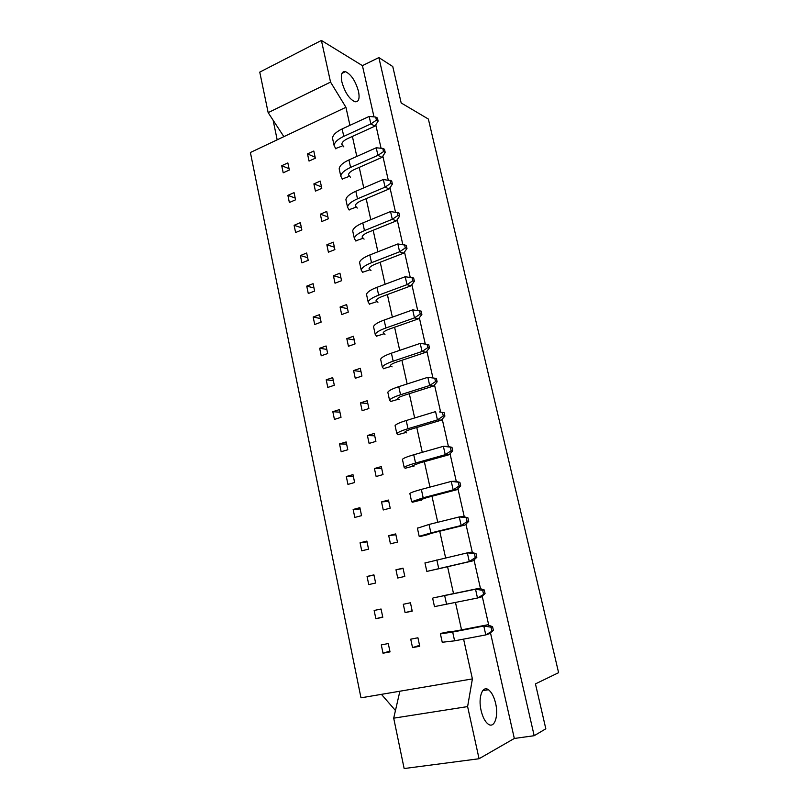 <?xml version="1.0" encoding="UTF-8"?>
<svg xmlns="http://www.w3.org/2000/svg" width="809" height="809" viewBox="0 0 809 809"><rect width="100%" height="100%" fill="white"/><g stroke="black" fill="none" stroke-linecap="round" stroke-linejoin="round"><path stroke-width="1.21" d="M495.634 703.395C494.016 696.66 491.619 692.11 488.444 689.733C482.488 685.213 477.977 697.358 481.082 710.444C482.68 717.158 485.056 721.719 488.201 724.126C494.41 728.858 498.748 716.187 495.634 703.395M358.508 91.407C355.535 81.001 351.187 74.418 345.473 71.637C341.732 71.172 340.528 74.59 341.873 81.911C344.856 92.337 349.175 98.941 354.838 101.722C358.67 102.227 359.904 98.789 358.508 91.407M281.724 165.724L287.852 162.912L289.339 170.021L283.201 172.802L281.724 165.724L289.066 168.697M307.511 153.902L313.801 151.02L315.338 158.21L309.038 161.072L307.511 153.902L315.136 157.249M342.076 146.065L335.492 148.583M348.75 176.564L342.126 179.022M355.505 207.387L348.831 209.784M362.331 238.544L355.596 240.88M369.228 270.034L362.442 272.309M376.195 301.868L369.359 304.083M383.244 334.056L376.357 336.2M390.373 366.598L383.426 368.671M397.583 399.494L390.585 401.507M404.874 432.764L397.816 434.706M412.236 466.399L405.117 468.269M419.689 500.417L412.519 502.207M427.223 534.82L419.992 536.539M434.848 569.617L427.557 571.255M433.361 597.912L440.693 596.334M441.067 633.326L448.469 631.829M287.883 195.353L294.061 192.633L295.558 199.813L289.369 202.513L287.883 195.353L295.194 198.053M294.102 225.296L300.331 222.657L301.848 229.918L295.609 232.537L294.102 225.296L301.393 227.703M300.392 255.553L306.672 253.005L308.209 260.336L301.909 262.864L300.392 255.553L307.642 257.656M306.742 286.133L313.083 283.666L314.63 291.068L308.28 293.515L306.742 286.133L313.973 287.923M313.164 317.027L319.555 314.65L321.122 322.134L314.711 324.49L313.164 317.027L320.364 318.503M319.656 348.254L326.098 345.969L327.675 353.533L321.224 355.798L319.656 348.254L326.816 349.407M326.209 379.805L332.711 377.611L334.309 385.266L327.797 387.43L326.209 379.805L333.348 380.634M332.833 411.7L339.396 409.607L341.014 417.333L334.441 419.406L332.833 411.7L339.942 412.196M339.537 443.939L346.151 441.947L347.789 449.753L341.155 451.725L339.537 443.939L346.606 444.09M346.303 476.531L352.987 474.63L354.635 482.528L347.941 484.399L346.303 476.531L353.341 476.329M353.149 509.468L359.884 507.678L361.552 515.657L354.807 517.426L353.149 509.468L360.147 508.922M360.066 542.778L366.871 541.079L368.55 549.159L361.744 550.818L360.066 542.778L367.033 541.858M367.064 576.443L373.93 574.865L375.629 583.026L368.752 584.583L367.064 576.443L373.991 575.159M375.851 618.713L374.142 610.482L381.059 609.015L382.788 617.267L375.851 618.713L382.718 616.954M383.021 653.227L381.292 644.904L388.28 643.549L390.019 651.892L383.021 653.227L389.847 651.073M313.892 183.886L320.233 181.085L321.79 188.345L315.429 191.126L313.892 183.886L321.486 186.909M320.334 214.183L326.735 211.462L328.302 218.804L321.891 221.494L320.334 214.183L327.898 216.893M326.846 244.793L333.308 242.174L334.886 249.587L328.414 252.196L326.846 244.793L334.37 247.18M333.429 275.738L339.942 273.199L341.55 280.703L335.017 283.211L333.429 275.738L340.923 277.79M340.083 307.016L346.646 304.568L348.274 312.143L341.681 314.57L340.083 307.016L347.536 308.714M346.798 338.617L353.432 336.271L355.07 343.926L348.426 346.262L346.798 338.617L354.221 339.982M353.594 370.573L360.288 368.317L361.947 376.064L355.242 378.288L353.594 370.573L360.986 371.574M360.47 402.872L367.215 400.718L368.894 408.545L362.129 410.679L360.47 402.872L367.812 403.509M367.417 435.525L374.223 433.462L375.912 441.38L369.096 443.413L367.417 435.525L374.719 435.788M374.436 468.532L381.312 466.581L383.021 474.58L376.134 476.511L374.436 468.532L381.696 468.411M381.535 501.904L388.472 500.063L390.201 508.153L383.254 509.973L381.535 501.904L388.755 501.398M388.714 535.649L395.712 533.91L397.462 542.091L390.444 543.81L388.714 535.649L395.884 534.749M395.965 569.779L403.034 568.151L404.803 576.423L397.725 578.02L395.965 569.779L403.104 568.464M405.087 612.625L403.307 604.283L410.436 602.766L412.226 611.129L405.087 612.625L412.155 610.795M412.529 647.615L410.729 639.181L417.929 637.775L419.74 646.239L412.529 647.615L419.547 645.349M378.865 57.57L392.759 66.52L401.183 102.965L428.365 119.054L558.604 672.683L535.447 683.888L545.822 728.798L534.173 735.715L378.865 57.57L362.422 65.64L373.991 116.88M467.612 706.581L479.059 758.741L404.146 768.55L393.7 718.17L467.612 706.581L472.395 678.903L463.597 639.13M461.545 629.867L455.507 602.594M453.556 593.755L447.549 566.593M445.617 557.876L439.722 531.22M437.75 522.29L431.986 496.251M429.963 487.109L424.341 461.676M422.268 452.332L416.777 427.496M414.663 417.96L409.303 393.7M407.149 383.972L401.911 360.278M399.717 350.358L394.6 327.24M392.365 317.138L387.369 294.557M385.094 284.272L380.22 262.237M377.904 251.781L373.151 230.272M370.795 219.654L366.153 198.66M363.767 187.87L359.236 167.382M356.809 156.43L352.39 136.448M349.933 125.344L345.939 107.294L250.396 152.496L360.976 697.823L472.395 678.903M330.547 82.093L268.163 112.653L259.76 72.122L321.406 40.45L330.547 82.093L345.939 107.294M273.108 120.217L277.184 139.826M381.433 694.344L395.459 710.524M490.476 632.82L514.322 738.465L479.059 758.741M375.791 124.849L381.069 148.259M382.849 156.107L388.229 179.982M389.978 187.718L395.48 212.059M397.199 219.684L402.801 244.49M404.49 251.993L410.203 277.295M411.872 284.677L417.697 310.474M419.335 317.725L425.271 344.027M426.879 351.146L432.936 377.965M434.514 384.942L440.642 412.115M442.23 419.143L448.439 446.619M450.037 453.728L456.316 481.527M457.934 488.717L464.285 516.84M465.933 524.111L472.355 552.567M474.013 559.919L480.516 588.719M482.194 596.152L488.778 625.296M362.422 65.64L321.406 40.45M514.322 738.465L534.173 735.715M393.7 718.17L399.889 691.21M283.878 136.66L268.163 112.653M343.855 146.904L341.782 144.255C341.954 142.273 343.946 140.382 347.759 138.561L374.992 126.123L370.846 123.929L369.167 116.435L342.146 128.944C335.998 131.918 332.792 135.022 332.529 138.268L332.904 139.977M335.846 148.896L334.127 145.569C334.39 142.374 337.616 139.31 343.774 136.357L370.846 123.929L376.407 120.167L378.127 121.097L377.419 117.983L375.71 117.042L369.167 116.435M378.127 121.097L374.992 126.123M376.407 120.167L375.71 117.042M357.265 208.065L355.262 205.81C355.495 204.07 357.558 202.351 361.431 200.652L389.159 188.942L385.074 187.152L383.345 179.487L355.839 191.268C349.579 194.049 346.262 196.87 345.908 199.722L346.232 201.219M349.175 210.047L347.536 207.185C347.9 204.384 351.227 201.603 357.497 198.832L385.074 187.152L390.696 183.35L392.395 184.118L391.667 180.933L383.345 179.487M392.395 184.118L389.159 188.942M390.696 183.35L389.968 180.154M350.519 177.323L348.487 174.865C348.689 173.005 350.712 171.195 354.554 169.435L382.04 157.361L377.924 155.368L376.215 147.784L348.952 159.939C342.753 162.821 339.497 165.784 339.183 168.828L339.537 170.436M342.47 179.305L340.791 176.21C341.115 173.217 344.381 170.284 350.6 167.423L377.924 155.368L383.517 151.586L385.215 152.426L384.508 149.281L382.799 148.431L376.215 147.784M385.215 152.426L382.04 157.361M383.517 151.586L382.799 148.431M364.08 239.14L362.119 237.088C362.381 235.47 364.465 233.841 368.388 232.203L396.37 220.877L392.304 219.29L390.555 211.543L362.796 222.94C356.476 225.63 353.108 228.3 352.704 230.949L353.007 232.335M355.94 241.112L354.352 238.503C354.767 235.894 358.144 233.265 364.475 230.585L392.304 219.29L397.957 215.467L399.646 216.145L398.908 212.929L390.555 211.543M399.646 216.145L396.37 220.877M397.957 215.467L397.229 212.241M370.967 270.55L369.046 268.699C369.339 267.223 371.462 265.686 375.416 264.098L403.651 253.166L399.606 251.781L397.846 243.954L369.834 254.956C363.453 257.555 360.035 260.073 359.58 262.521L359.853 263.785M362.776 272.512L361.239 270.145C361.704 267.759 365.132 265.271 371.533 262.692L399.606 251.781L405.299 247.948L406.978 248.545L406.239 245.289L397.846 243.954M406.978 248.545L403.651 253.166M405.299 247.948L404.561 244.692M384.973 334.4L383.122 332.984C383.486 331.761 385.671 330.416 389.705 328.96L418.465 318.837L414.481 317.886L412.681 309.877L384.133 320.071C377.631 322.467 374.102 324.682 373.546 326.705L373.768 327.726M376.691 336.352L375.245 334.501C375.821 332.529 379.36 330.355 385.873 327.989L414.481 317.886L420.235 314.023L421.883 314.428L421.135 311.101L412.681 309.877M421.883 314.428L418.465 318.837M420.235 314.023L419.477 310.686M399.282 399.656L397.522 398.685C397.947 397.745 400.212 396.612 404.318 395.277L433.614 386.004L429.69 385.509L427.85 377.307L398.766 386.662C392.143 388.846 388.492 390.727 387.824 392.304L387.996 393.073M390.899 401.598L389.564 400.273C390.241 398.756 393.902 396.916 400.546 394.752L429.69 385.509L435.515 381.605L437.143 381.828L436.364 378.42L427.85 377.307M437.143 381.828L433.614 386.004M435.515 381.605L434.746 378.187M377.934 302.303L376.043 300.665C376.367 299.31 378.531 297.874 382.515 296.347L411.012 285.82L407.008 284.647L405.218 276.729L376.943 287.337C370.502 289.834 367.033 292.201 366.528 294.436L366.77 295.578M369.693 304.265L368.206 302.151C368.722 299.967 372.211 297.631 378.663 295.154L407.008 284.647L412.721 280.804L414.39 281.299L413.642 278.013L405.218 276.729M414.39 281.299L411.012 285.82M412.721 280.804L411.983 277.497M392.092 366.851L390.282 365.658C390.676 364.566 392.901 363.332 396.966 361.936L425.999 352.228L422.045 351.5L420.215 343.4L391.414 353.179C384.851 355.475 381.261 357.517 380.645 359.317L380.847 360.217M383.759 368.803L382.364 367.205C382.991 365.456 386.591 363.453 393.164 361.178L422.045 351.5L427.83 347.617L429.468 347.941L428.709 344.573L420.215 343.4M429.468 347.941L425.999 352.228M427.83 347.617L427.071 344.24M406.563 432.835L404.834 432.097C405.299 431.298 407.594 430.267 411.741 429.003L441.32 420.164L437.426 419.901L435.566 411.609L406.209 420.528C399.515 422.601 395.813 424.31 395.085 425.655L395.227 426.303M439.459 411.933L444.121 412.661L439.459 411.933M398.129 434.767L396.845 433.715C397.583 432.431 401.294 430.762 408.009 428.709L437.426 419.901L443.281 415.988L444.899 416.109L444.121 412.661M444.899 416.109L441.32 420.164M443.281 415.988L442.503 412.529M421.358 500.296L419.719 500.043L426.859 497.596L457.004 489.678L453.171 489.9L451.26 481.416L421.347 489.415C414.521 491.265 410.689 492.63 409.86 493.5L409.941 493.864M455.103 481.254L459.886 482.336L451.26 481.416L455.103 481.254M412.823 502.217L411.65 501.742L423.178 497.788L453.171 489.9L459.097 485.946L460.685 485.865L459.886 482.336M460.685 485.865L457.004 489.678M459.097 485.946L458.298 482.407M436.486 569.293L473.053 560.819L469.291 561.557L467.339 552.86L424.978 562.973M471.101 552.193L476.036 553.659L467.339 552.86L471.101 552.193M427.85 571.205L469.291 561.557L475.287 557.563L476.845 557.27L476.036 553.659M476.845 557.27L473.053 560.819M475.287 557.563L474.478 553.943M450.097 631.323L448.631 632.031L456.225 630.899L487.493 624.821L492.56 626.682L491.033 627.187L483.792 626.024L452.686 632.062L440.409 633.882L441.36 633.214M493.399 630.373L489.485 633.659L485.794 634.913L493.399 630.373L492.56 626.682M491.872 630.889L491.033 627.187M442.24 642.265L454.607 640.829L485.794 634.913L483.792 626.024L487.493 624.821M413.915 466.378L412.236 465.873L419.254 463.102L449.116 454.719L445.253 454.698L443.372 446.315L413.733 454.769C406.978 456.741 403.206 458.278 402.427 459.391L402.538 459.896M447.235 446.396L451.958 447.296L443.372 446.315L447.235 446.396M405.43 468.31L404.207 467.541C404.996 466.48 408.778 464.993 415.553 463.051L445.253 454.698L451.149 450.765L452.747 450.785L451.958 447.296M452.747 450.785L449.116 454.719M451.149 450.765L450.36 447.266M428.881 534.607L427.294 534.587L434.544 532.484L464.983 525.041L461.181 525.516L459.249 516.931L429.043 524.454L417.414 528.226M463.061 516.516L467.915 517.79L459.249 516.931L463.061 516.516M420.296 536.519L419.183 536.337L430.904 532.929L461.181 525.516L467.147 521.542L468.724 521.36L467.915 517.79M468.724 521.36L464.983 525.041M467.147 521.542L466.338 517.962M442.331 595.93L479.252 588.295L484.247 589.953L482.7 590.348L475.52 589.225L433.644 597.831M485.076 593.604L481.213 597.022L477.492 598.013L485.076 593.604L484.247 589.953M483.529 594.008L482.7 590.348M434.473 606.619L477.492 598.013L475.52 589.225L479.252 588.295M343.774 136.357L342.146 128.944M357.497 198.832L355.839 191.268M350.6 167.423L348.952 159.939M364.475 230.585L362.796 222.94M371.533 262.692L369.834 254.956M385.873 327.989L384.133 320.071M400.546 394.752L398.766 386.662M378.663 295.154L376.943 287.337M393.164 361.178L391.414 353.179M408.009 428.709L406.209 420.528M423.178 497.788L421.347 489.415M438.711 568.474L436.83 559.909M454.607 640.829L452.686 632.062M415.553 463.051L413.733 454.769M430.904 532.929L429.043 524.454M446.619 604.444L444.707 595.778M488.444 689.733L482.71 690.674M345.473 71.637L341.924 73.386M334.127 145.569L332.529 138.268M347.536 207.185L345.908 199.722M340.791 176.21L339.183 168.828M354.352 238.503L352.704 230.949M361.239 270.145L359.58 262.521M375.245 334.501L373.546 326.705M389.564 400.273L387.824 392.304M368.206 302.151L366.528 294.436M382.364 367.205L380.645 359.317M396.845 433.715L395.085 425.655M411.65 501.742L409.86 493.5M426.798 571.316L424.958 562.882M442.29 642.508L440.409 633.882M404.207 467.541L402.427 459.391M419.183 536.337L417.363 527.994M434.494 606.71L432.643 598.185"/></g></svg>
